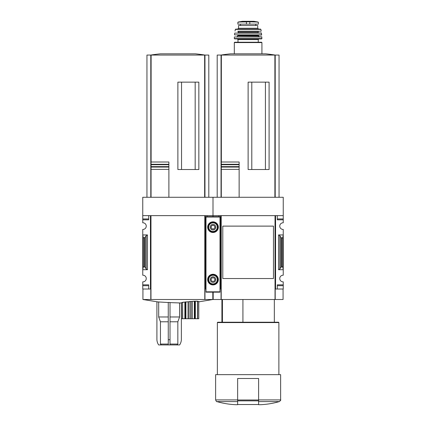 <?xml version="1.0" encoding="UTF-8"?>
<svg xmlns="http://www.w3.org/2000/svg" width="426" height="426" viewBox="0 0 426 426"><rect width="100%" height="100%" fill="white"/><g stroke="black" fill="none" stroke-linecap="round" stroke-linejoin="round"><path stroke-width="0.64" d="M273.46 271.495L273.46 278.535L222.787 278.535L222.787 226.115L273.46 226.115L273.46 233.171M212.824 292.167L212.824 299.505L204.959 299.505L204.959 289.02L205.311 289.02L205.311 215.631L213 215.631L213 197.281L283.247 197.281L283.247 222.798A3.317 3.317 0 0 0 279.749 226.115A3.317 3.317 0 0 0 283.247 229.428L283.247 234.939L278.529 234.939L279.786 235.599L280.867 237.458L281.65 237.873L282.72 237.873L283.247 234.939L283.247 275.223A3.317 3.317 0 0 0 279.749 278.535A3.317 3.317 0 0 0 283.247 281.852L283.247 289.02L277.305 289.02L277.305 285.702L283.247 285.702M168.265 316.981L158.69 316.981L158.69 302.061L142.928 299.505L150.793 299.505L150.793 289.02L150.442 289.02L150.442 215.631L142.753 215.631L142.753 197.281L213 197.281L213 216.68L213 215.631L220.689 215.631L220.689 289.02L221.041 289.02L221.041 299.505L213.176 299.505L213.176 292.167M222.431 322.221L222.431 299.505M258.609 404.7L260.355 404.7L258.609 404.7L258.609 404.37M283.247 215.631L275.558 215.631L275.558 289.02L275.207 289.02L275.207 299.505L275.031 215.631L275.031 299.505L221.041 299.505M275.558 289.02L277.305 289.02L277.305 284.829L283.247 284.829M279.786 269.051L278.529 269.711L283.247 269.711L282.72 266.777L280.867 267.193L279.786 269.051L279.786 235.599M283.247 218.948L277.305 218.948L277.305 215.631L277.305 219.821L283.247 219.821M219.992 289.02L220.689 289.02M218.943 215.631L218.943 216.68L218.943 215.631M275.031 215.631L221.211 215.631L221.211 299.505M273.46 226.115L273.46 278.535L273.46 226.115M265.425 169.516L265.425 82.143M251.793 169.516L251.793 82.143M221.302 197.281L221.302 162.002L239.14 162.002L239.14 164.724L239.14 162.002M221.302 166.635L239.14 166.635L239.14 169.356L239.14 164.724L221.302 164.724M239.14 197.281L239.14 169.356L221.302 169.356L221.302 167.067L239.14 167.067M239.14 164.292L221.302 164.292L221.302 162.002M283.072 289.02L283.072 299.505L275.207 299.505M221.041 197.281L221.041 55.06L217.196 55.06L217.196 197.281M279.051 197.281L279.051 55.06L221.041 55.06M275.207 197.281L275.207 55.06M269.094 169.516L269.094 82.143L248.124 82.143L248.124 169.516L269.094 169.516M265.574 53.82L275.223 55.06A174.74 174.74 0 0 0 265.574 53.82L230.668 53.82A174.74 174.74 0 0 0 221.019 55.06M237.639 404.37L237.639 404.7L235.892 404.7L237.639 404.7L237.639 378.49L258.609 378.49L258.609 404.524L237.639 404.524M237.639 401.585L216.877 401.585C216.722 401.963 216.307 401.404 215.62 399.907L215.62 374.646L280.627 374.646L280.627 399.907C281.064 399.87 280.643 400.429 279.371 401.585C273.157 403.401 266.82 404.439 260.355 404.7M217.366 374.646L217.366 322.573L278.876 322.573L278.876 374.646M217.366 322.573L217.718 322.221L278.529 322.221L278.876 322.573M242.921 322.221L242.921 299.505M282.72 266.777L282.72 237.873M258.172 22.051L253.939 21.305L242.309 21.305L238.075 22.051L239.146 22.051L237.857 22.312L237.857 24.138L258.39 24.138L258.39 22.312L257.096 22.051L258.172 22.051L249.828 21.817L249.828 24.138M238.075 22.051L249.828 21.817M257.735 28.244L238.512 28.244L238.512 25.539L257.735 25.539L257.735 28.244L258.609 29.117M261.926 53.82L261.926 42.573L261.58 42.222L234.667 42.222L258.257 42.222L258.257 39.602L258.955 38.904M261.926 38.553L234.321 38.553L234.667 38.904L261.575 38.904L261.926 38.553L261.713 36.806L234.359 36.977L261.883 36.977M236.941 36.806L237.815 35.933L258.433 35.933L259.306 36.806M258.433 35.933L258.784 35.06L253.363 35.06M242.879 35.06L258.784 35.06M261.74 34.868L234.508 34.868L261.569 35.06L261.367 32.962L234.705 33.116L261.543 33.116M237.815 32.962L238.161 32.616L258.081 32.616L258.433 32.962M258.081 32.616L258.433 31.215L237.815 31.215L238.161 31.567L258.081 31.567M261.037 31.215L258.433 31.215M235.04 31.007L235.365 29.394L260.877 29.394L261.207 31.007M260.877 29.394L260.536 29.117L235.706 29.117L235.365 29.394M170.011 302.614L181.444 302.998L179.586 302.998L179.586 316.981L170.011 316.981M168.265 302.535L156.906 301.853L156.906 339.698A10.485 10.485 0 0 0 158.653 344.938L179.623 344.938A10.485 10.485 0 0 0 181.37 339.698L181.37 302.998M170.011 339.698L168.265 339.698L168.265 302.417L170.011 302.503L170.011 344.938M197.142 301.486L198.724 301.422L198.772 318.728L181.497 318.728L181.497 302.63L183.073 302.476M182.711 318.728L182.589 302.279L182.589 318.728L182.589 302.279L194.522 301.198L197.632 301.203L197.637 318.728L197.637 301.203M178.952 302.998L179.586 302.998M161.326 344.938L160.448 344.064L168.265 344.064M160.448 344.064L160.448 321.779L168.265 321.779M170.011 344.064L177.834 344.064L177.834 321.779L179.586 316.981M170.011 321.779L177.834 321.779M158.69 316.981L160.448 321.779M204.959 299.505L150.793 299.505M205.311 289.02L206.008 289.02M207.057 215.631L207.057 216.68L207.057 215.631M142.753 215.631L142.753 222.798A3.317 3.317 0 0 1 146.251 226.115A3.317 3.317 0 0 1 142.753 229.428L142.753 269.711L147.471 269.711L146.214 269.051L145.133 267.193L143.28 266.777L142.753 269.711L142.753 275.223A3.317 3.317 0 0 1 146.251 278.535A3.317 3.317 0 0 1 142.753 281.852L142.753 289.02L150.442 289.02M147.471 234.939L142.753 234.939L143.28 237.873L145.133 237.458L146.214 235.599L147.471 234.939L147.471 269.711M142.753 218.948L148.695 218.948L148.695 215.631L148.695 219.821L142.753 219.821M142.753 284.829L148.695 284.829L148.695 289.02L148.695 285.702L142.753 285.702M195.177 169.516L195.177 82.143M181.545 169.516L181.545 82.143M168.893 167.067L168.893 169.356L168.893 166.635L168.893 167.067L151.054 167.067L151.054 197.281L151.054 162.002L168.893 162.002L168.893 164.724L168.893 162.002M151.054 166.635L168.893 166.635L168.893 164.724L151.054 164.724M168.893 197.281L168.893 169.356L151.054 169.356M168.893 164.292L151.054 164.292L151.054 162.002M150.793 197.281L150.793 55.06L146.949 55.06L146.949 197.281M208.804 197.281L208.804 55.06L150.793 55.06M204.959 197.281L204.959 55.06M198.846 169.516L198.846 82.143L177.876 82.143L177.876 169.516L198.846 169.516M195.332 53.82L204.981 55.06A174.74 174.74 0 0 0 195.332 53.82L160.426 53.82A174.74 174.74 0 0 0 150.777 55.06M150.969 299.505L150.969 215.631L204.789 215.631L204.789 299.505M143.28 266.777L143.28 237.873M176.955 344.938L177.834 344.064M168.265 339.698L168.265 344.938M215.535 216.68L217.414 216.68M208.586 216.68L210.465 216.68M206.008 216.68L219.992 216.68L219.992 292.167L206.008 292.167L206.008 216.68M218.33 227.165A5.33 5.33 0 0 1 210.337 231.776A5.33 5.33 0 0 1 210.337 222.548A5.33 5.33 0 0 1 218.33 227.165M218.33 279.584A5.33 5.33 0 0 1 210.337 284.201A5.33 5.33 0 0 1 210.337 274.967A5.33 5.33 0 0 1 218.33 279.584M215.796 279.584A2.796 2.796 0 0 1 211.6 282.007A2.796 2.796 0 0 1 211.6 277.161A2.796 2.796 0 0 1 215.796 279.584M210.982 279.584L211.994 281.33L214.006 281.33L215.018 279.584L214.006 277.837L211.994 277.837L210.982 279.584M217.894 279.584A4.894 4.894 0 0 1 210.556 283.822A4.894 4.894 0 0 1 210.556 275.345A4.894 4.894 0 0 1 217.894 279.584M215.796 227.165A2.796 2.796 0 0 1 211.6 229.582A2.796 2.796 0 0 1 211.6 224.742A2.796 2.796 0 0 1 215.796 227.165M210.982 227.165L211.994 228.911L214.006 228.911L215.018 227.165L214.006 225.413L211.994 225.413L210.982 227.165M217.894 227.165A4.894 4.894 0 0 1 210.556 231.398A4.894 4.894 0 0 1 210.556 222.926A4.894 4.894 0 0 1 217.894 227.165M258.609 401.585L279.371 401.585M258.609 399.907L280.627 399.907M274.892 197.281L274.892 55.06M221.355 162.002L221.355 55.06M215.62 399.907L237.639 399.907M278.529 269.711L278.529 234.939M280.867 267.193L280.867 237.458M281.65 266.777L281.65 237.873M258.609 400.003L237.639 400.003M258.609 400.855L237.639 400.855M246.42 21.817L246.42 24.138M234.316 53.82L234.316 42.573L261.926 42.573M237.99 42.222L237.99 39.602L258.257 39.602M237.815 35.933L237.815 35.411L258.433 35.411M204.645 197.281L204.645 55.06M151.108 162.002L151.108 55.06M144.35 266.777L144.35 237.873M145.133 267.193L145.133 237.458M146.214 269.051L146.214 235.599M197.504 318.728L197.504 301.198M195.348 318.728L195.348 301.379M195.103 318.728L195.103 301.379M194.522 318.728L194.522 301.198M194.309 318.728L194.309 301.203M192.153 318.728L192.153 301.47M191.812 318.728L191.812 301.486M190.23 318.728L190.23 301.422M189.985 318.728L189.985 301.438M188.404 318.728L188.404 301.73M188.068 318.728L188.068 301.762M185.906 318.728L185.906 301.81M185.693 318.728L185.693 301.837M185.118 318.728L185.118 302.093M184.868 318.728L184.868 302.125M206.008 291.815L219.992 291.815M206.008 217.026L219.992 217.026M217.319 279.584A4.319 4.319 0 0 1 210.843 283.322A4.319 4.319 0 0 1 210.843 275.846A4.319 4.319 0 0 1 217.319 279.584M217.319 227.165A4.319 4.319 0 0 1 210.843 230.903A4.319 4.319 0 0 1 210.843 223.421A4.319 4.319 0 0 1 217.319 227.165M221.914 322.221L221.914 299.505M216.877 401.585C223.086 403.401 229.428 404.439 235.892 404.7M274.333 322.221L274.333 299.505M234.316 42.573L234.667 42.222M237.99 39.602L237.287 38.904M234.321 38.553L234.359 36.977M237.815 35.411L237.463 35.06M234.508 34.868L234.705 33.116M238.161 32.616L238.161 31.567M238.512 28.244L237.639 29.117M240.504 24.138L240.504 25.539M255.744 24.138L255.744 25.539M242.309 21.305L242.618 21.534M253.891 21.3L242.357 21.3L253.891 21.3M212.824 299.505L198.772 301.864M142.928 289.02L142.928 299.505M198.772 318.728L198.772 301.432M181.444 318.728L181.444 302.641"/></g></svg>
